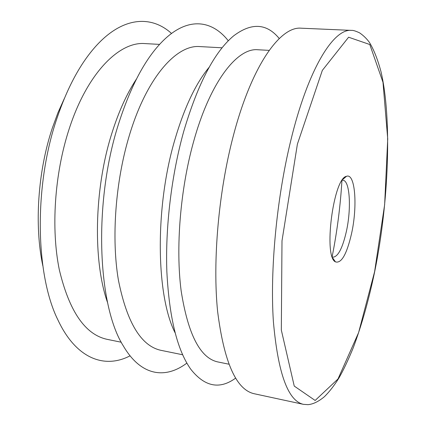 <?xml version="1.0" encoding="UTF-8"?>
<svg xmlns="http://www.w3.org/2000/svg" width="426" height="426" viewBox="0 0 426 426"><rect width="100%" height="100%" fill="white"/><g stroke="black" fill="none" stroke-linecap="round" stroke-linejoin="round"><path stroke-width="0.64" d="M64.347 98.497L57.968 112.682L52.329 128.056C37.802 171.433 34.24 225.578 42.829 265.787M209.235 67.164C195.758 83.331 184.234 107.735 174.671 140.383C154.734 208.117 156.134 295.735 175.075 332.759M279.259 38.548C266.751 23.265 251.537 22.376 233.624 35.869C214.576 51.732 197.983 83.443 183.84 131.006C171.524 174.793 165.219 227.33 166.87 271.942C169.266 317.674 177.227 350.092 190.752 369.209C204.672 386.797 219.608 389.785 235.578 378.166M222.122 47.803L199.916 46.588C176.54 44.331 146.565 77.559 129.243 135.809C115.398 181.7 111.308 238.187 118.385 280.004C126.879 322.519 141.038 345.955 160.858 350.31L182.642 354.757M228.304 40.795C211.797 19.83 187.413 16.401 162.657 41.184C145.25 58.618 130.468 86.467 118.3 124.727C93.289 203.17 97.591 305.847 123.439 346.109C141.123 376.35 165.576 379.204 186.854 363.101M136.442 79.034C126.756 93.72 118.481 112.049 111.628 134.03C93.997 189.836 92.911 261.548 107.656 302.859M121.288 342.232L106.99 339.314C85.147 334.532 69.257 311.347 59.315 269.77C50.934 228.916 54.512 174.143 68.911 129.728C86.909 73.363 119.221 41.242 145.026 43.596L159.596 44.389M269.173 50.369L257.863 49.751C237.229 47.595 209.938 82.01 193.42 142.273C180.235 189.746 175.576 248.054 181.156 290.883C187.999 334.373 200.188 358.048 217.718 361.914L228.815 364.177M171.518 33.462C150.57 14.372 120.366 16.587 92.687 49.869C78.496 66.903 66.531 89.891 56.786 118.833C33.761 186.423 35.454 274.903 57.947 320.001C76.302 359.203 104.956 368.991 130.058 355.822M351.557 233.581C346.775 254.231 341.412 263.662 335.47 261.878C323.233 256.947 333.388 177.999 346.471 176.321C355.225 172.663 357.712 206.131 351.557 233.581M342.179 180.294L342.962 180.267C349.932 180.507 351.503 208.618 346.354 231.542C342.547 248.108 338.116 256.654 333.068 257.176L332.317 256.953M351.525 30.39L301.198 28.196C280.345 26.066 251.723 65.327 233.347 135.75C218.554 191.748 212.515 261.053 217.606 311.385C224.044 362.308 236.238 389.753 254.184 393.73L303.429 404.343C287.976 400.935 277.96 373.298 273.375 321.422C269.956 270.089 276.612 198.867 290.612 141.235C308.019 68.74 333.622 28.34 351.525 30.39C353.005 30.198 355.689 31.018 359.571 32.85C363.325 35.401 366.578 38.548 369.342 42.291C373.799 49.528 377.692 59.363 381.025 71.792C391.968 118.577 388.965 201.759 374.662 271.788C368.825 299.829 361.695 325.144 353.271 347.728C348.053 360.391 343.26 370.519 338.883 378.102C334.218 385.567 329.42 391.744 324.484 396.627C318.648 401.51 313.169 404.189 308.057 404.657L303.429 404.343M332.173 256.532C337.131 231.462 340.385 206.173 341.929 180.661M374.608 271.671L358.607 332.594L337.988 378.986L315.133 400.461L294.244 386.078L281.325 330.059L281.996 240.85L297.401 144.11L322.338 70.375L348.601 37.216L369.795 44.522L382.985 82.287L387.724 138.908L384.641 204.65L374.608 271.671M332.701 257.954L335.47 261.878M342.802 179.421L346.471 176.321"/></g></svg>
